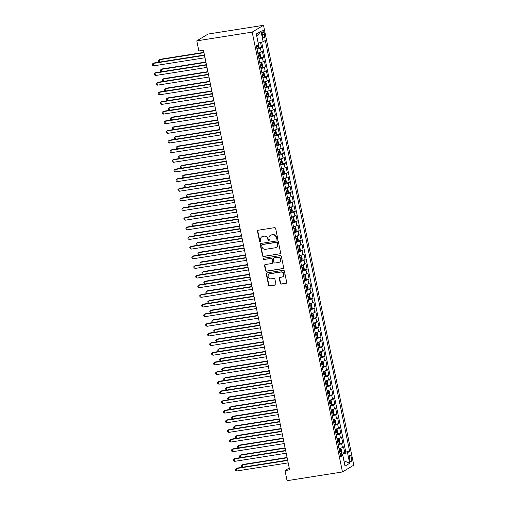 <?xml version="1.0" encoding="UTF-8"?>
<svg xmlns="http://www.w3.org/2000/svg" width="506" height="506" viewBox="0 0 506 506"><rect width="100%" height="100%" fill="white"/><g stroke="black" fill="none" stroke-linecap="round" stroke-linejoin="round"><path stroke-width="0.76" d="M277.199 239.281A0.683 0.639 -121 0 0 277.699 238.516L275.631 228.459A0.974 0.911 -121 0 0 274.53 227.656L258.218 230.23A0.974 0.911 -121 0 0 257.503 231.318L259.572 241.381A0.683 0.639 -121 0 0 260.558 241.862A0.683 0.639 -121 0 0 260.837 241.179L260.571 239.876A3.118 2.909 -121 0 1 262.848 236.391L264.208 236.175A3.118 2.909 -121 0 1 267.731 238.743L267.997 240.046A0.683 0.639 -121 0 0 268.983 240.533A0.683 0.639 -121 0 0 269.268 239.85L269.002 238.547A3.118 2.909 -121 0 1 271.279 235.056L272.639 234.841A3.118 2.909 -121 0 1 276.162 237.415L276.428 238.718A0.683 0.639 -121 0 0 277.199 239.281M270.293 235.416L270.602 235.233A3.118 2.909 -121 0 1 271.583 234.873L272.943 234.657A3.118 2.909 -121 0 1 276.466 237.232L276.731 238.535A0.683 0.639 -121 0 0 277.554 239.085M258.073 230.262A0.974 0.911 -121 0 0 257.813 231.134L259.875 241.191A0.683 0.639 -121 0 0 260.698 241.748M261.868 236.745L262.171 236.561A3.118 2.909 -121 0 1 263.158 236.207L264.518 235.992A3.118 2.909 -121 0 1 268.041 238.56L268.306 239.863A0.683 0.639 -121 0 0 269.122 240.42M351.455 457.886A3.175 1.069 81 0 0 349.981 455.337A3.175 1.069 81 0 0 349.494 459.062A3.175 1.069 81 0 0 350.968 461.611A3.175 1.069 81 0 0 351.455 457.886M280.292 283.29A0.974 0.911 -121 0 0 281.393 284.094L285.966 283.373A0.974 0.911 -121 0 0 286.681 282.285L284.385 271.108A0.974 0.911 -121 0 0 283.284 270.305L266.972 272.879A0.974 0.911 -121 0 0 266.264 273.974L268.553 285.144A0.974 0.911 -121 0 0 269.654 285.947L275.182 285.074A0.974 0.911 -121 0 0 275.896 283.986L274.916 279.204A0.974 0.911 -121 0 0 273.816 278.401L271.071 278.831A2.606 2.429 -121 0 1 269.211 274.069A2.606 2.429 -121 0 1 270.033 273.765L280.773 272.07A2.606 2.429 -121 0 1 282.633 276.839A2.606 2.429 -121 0 1 281.81 277.136L280.02 277.421A0.974 0.911 -121 0 0 279.312 278.509L280.292 283.29L280.596 283.107A0.974 0.911 -121 0 0 281.697 283.91L286.276 283.189A0.974 0.911 -121 0 0 286.421 283.151M252.184 32.112L196.783 40.859L198.864 50.986L203.482 50.258L289.609 469.846L284.992 470.574L287.073 480.7L342.473 471.953L252.184 32.112L263.518 25.3L353.802 465.14L342.473 471.953M279.926 253.93A0.974 0.911 -121 0 0 280.634 252.836L278.344 241.666A0.974 0.911 -121 0 0 277.244 240.862L260.932 243.437A0.974 0.911 -121 0 0 260.217 244.524L262.513 255.701A0.974 0.911 -121 0 0 263.613 256.504L280.229 253.74A0.974 0.911 -121 0 0 280.375 253.708M281.368 256.39L283.657 267.56A0.974 0.911 -121 0 1 282.949 268.648L266.63 271.222A0.974 0.911 -121 0 1 265.53 270.419L264.549 265.637A0.974 0.911 -121 0 1 265.264 264.549L271.88 263.506A0.974 0.911 -121 0 0 272.589 262.418L271.937 259.243A0.974 0.911 -121 0 0 270.836 258.44L263.949 259.527A0.683 0.639 -121 0 1 263.462 258.281A0.683 0.639 -121 0 1 263.677 258.199L280.267 255.581A0.974 0.911 -121 0 1 281.368 256.39M341.436 453.142L344.738 452.617L343.549 446.83L342.429 447.506L341.639 443.648A3.972 0.506 168.4 0 1 338.217 444.692M339.456 443.496L342.758 442.971L341.569 437.184L340.449 437.861L339.659 434.003A3.972 0.506 168.4 0 1 336.237 435.046M337.477 433.851L340.778 433.326L339.589 427.538L338.47 428.215L337.679 424.357A3.972 0.506 168.4 0 1 334.257 425.401M335.497 424.205L338.799 423.68L337.61 417.893L336.49 418.57L335.699 414.711A3.972 0.506 168.4 0 1 332.278 415.755M333.517 414.559L336.819 414.034L335.63 408.247L334.51 408.924L333.72 405.066A3.972 0.506 168.4 0 1 330.298 406.109M331.538 404.914L334.839 404.389L333.65 398.601L332.531 399.278L331.74 395.42A3.972 0.506 168.4 0 1 328.318 396.464M329.558 395.268L332.859 394.743L331.67 388.956L330.551 389.633L329.76 385.774A3.972 0.506 168.4 0 1 326.338 386.818M327.578 385.623L330.873 385.098L329.691 379.31L328.571 379.987L327.78 376.129A3.972 0.506 168.4 0 1 324.359 377.172M325.598 375.977L328.894 375.452L327.711 369.665L326.591 370.341L325.801 366.483A3.972 0.506 168.4 0 1 322.379 367.527M323.619 366.331L326.914 365.806L325.731 360.019L324.612 360.696L323.821 356.838A3.972 0.506 168.4 0 1 320.399 357.881M321.639 356.686L324.934 356.161L323.751 350.373L322.632 351.05L321.841 347.192A3.972 0.506 168.4 0 1 318.419 348.236M319.659 347.04L322.954 346.515L321.772 340.728L320.652 341.405L319.862 337.546A3.972 0.506 168.4 0 1 316.44 338.59M317.679 337.394L320.975 336.87L319.786 331.082L318.672 331.759L317.882 327.901A3.972 0.506 168.4 0 1 314.46 328.944M315.7 327.749L318.995 327.224L317.806 321.436L316.693 322.113L315.896 318.255A3.972 0.506 168.4 0 1 312.48 319.299M313.714 318.103L317.015 317.578L315.826 311.791L314.713 312.468L313.916 308.609A3.972 0.506 168.4 0 1 310.501 309.653M311.734 308.458L315.036 307.933L313.846 302.145L312.733 302.822L311.936 298.964A3.972 0.506 168.4 0 1 308.521 300.007M309.754 298.812L313.056 298.287L311.867 292.5L310.754 293.176L309.957 289.318A3.972 0.506 168.4 0 1 306.535 290.362M307.774 289.166L311.076 288.641L309.887 282.854L308.774 283.531L307.977 279.673A3.972 0.506 168.4 0 1 304.555 280.716M305.795 279.521L309.096 278.996L307.907 273.208L306.788 273.885L305.997 270.027A3.972 0.506 168.4 0 1 302.575 271.071M303.815 269.875L307.117 269.35L305.928 263.563L304.808 264.24L304.017 260.381A3.972 0.506 168.4 0 1 300.596 261.425M301.835 260.229L305.137 259.704L303.948 253.917L302.828 254.594L302.038 250.736A3.972 0.506 168.4 0 1 298.616 251.779M299.856 250.584L303.157 250.059L301.968 244.271L300.849 244.948L300.058 241.09A3.972 0.506 168.4 0 1 296.636 242.134M297.876 240.938L301.178 240.413L299.988 234.626L298.869 235.303L298.078 231.444A3.972 0.506 168.4 0 1 294.656 232.488M295.896 231.293L299.198 230.768L298.009 224.98L296.889 225.657L296.099 221.799A3.972 0.506 168.4 0 1 292.677 222.842M293.916 221.647L297.218 221.122L296.029 215.335L294.909 216.011L294.119 212.153A3.972 0.506 168.4 0 1 290.697 213.197M291.937 212.001L295.238 211.476L294.049 205.689L292.93 206.366L292.139 202.508A3.972 0.506 168.4 0 1 288.717 203.545M289.957 202.356L293.259 201.831L292.07 196.043L290.95 196.72L290.159 192.862A3.972 0.506 168.4 0 1 286.738 193.899M287.977 192.71L291.279 192.185L290.09 186.398L288.97 187.075L288.18 183.216A3.972 0.506 168.4 0 1 284.758 184.254M285.998 183.064L289.299 182.54L288.11 176.752L286.991 177.429L286.2 173.571A3.972 0.506 168.4 0 1 282.778 174.608M284.018 173.419L287.319 172.894L286.13 167.106L285.011 167.783L284.22 163.925A3.972 0.506 168.4 0 1 280.798 164.962M282.038 163.773L285.34 163.248L284.151 157.461L283.031 158.138L282.24 154.279A3.972 0.506 168.4 0 1 278.819 155.317M280.058 154.128L283.36 153.603L282.171 147.815L281.051 148.492L280.261 144.634A3.972 0.506 168.4 0 1 276.839 145.671M278.079 144.482L281.38 143.957L280.191 138.17L279.072 138.846L278.281 134.988A3.972 0.506 168.4 0 1 274.859 136.025M276.099 134.836L279.394 134.311L278.211 128.524L277.092 129.201L276.301 125.343A3.972 0.506 168.4 0 1 272.879 126.38M274.119 125.191L277.414 124.666L276.232 118.878L275.112 119.555L274.322 115.697A3.972 0.506 168.4 0 1 270.9 116.734M272.139 115.545L275.435 115.02L274.252 109.233L273.132 109.91L272.342 106.051A3.972 0.506 168.4 0 1 268.92 107.089M270.16 105.899L273.455 105.374L272.272 99.587L271.153 100.264L270.362 96.406A3.972 0.506 168.4 0 1 266.94 97.443M268.18 96.254L271.475 95.729L270.293 89.941L269.173 90.618L268.382 86.76A3.972 0.506 168.4 0 1 264.961 87.797M266.2 86.608L269.496 86.083L268.306 80.296L267.193 80.973L266.403 77.114A3.972 0.506 168.4 0 1 262.981 78.152M264.221 76.963L267.516 76.438L266.327 70.65L265.214 71.327L264.417 67.469A3.972 0.506 168.4 0 1 261.001 68.506M262.241 67.317L265.536 66.792L264.347 61.005L263.234 61.681L262.437 57.823A3.972 0.506 168.4 0 1 259.021 58.86M260.255 57.671L263.556 57.146L262.367 51.359L261.254 52.036A3.972 0.506 168.4 0 1 257.832 53.073M262.19 33.573L262.627 35.698A3.08 1.037 81 0 0 264.056 38.165A3.08 1.037 81 0 0 264.524 34.553L264.088 32.435A3.08 1.037 81 0 0 262.658 29.968A3.08 1.037 81 0 0 262.19 33.573M344.738 452.617L345.762 452.003L349.64 451.39L265.296 40.486L263.152 41.777L258.193 43.105M349.64 451.39L347.495 452.68L349.671 463.287L345.016 466.089L342.84 455.482L340.696 456.766L256.352 45.863L258.496 44.572L256.314 33.965L260.969 31.163L263.152 41.777M258.275 48.026L261.577 47.501L260.457 48.178A3.972 0.506 168.4 0 1 257.042 49.215M263.556 57.146L262.437 57.823M265.536 66.792L264.417 67.469M267.516 76.438L266.403 77.114M269.496 86.083L268.382 86.76M271.475 95.729L270.362 96.406M273.455 105.374L272.342 106.051M275.435 115.02L274.322 115.697M277.414 124.666L276.301 125.343M279.394 134.311L278.281 134.988M281.38 143.957L280.261 144.634M283.36 153.603L282.24 154.279M285.34 163.248L284.22 163.925M287.319 172.894L286.2 173.571M289.299 182.54L288.18 183.216M291.279 192.185L290.159 192.862M293.259 201.831L292.139 202.508M295.238 211.476L294.119 212.153M297.218 221.122L296.099 221.799M299.198 230.768L298.078 231.444M301.178 240.413L300.058 241.09M303.157 250.059L302.038 250.736M305.137 259.704L304.017 260.381M307.117 269.35L305.997 270.027M309.096 278.996L307.977 279.673M311.076 288.641L309.957 289.318M313.056 298.287L311.936 298.964M315.036 307.933L313.916 308.609M317.015 317.578L315.896 318.255M318.995 327.224L317.882 327.901M320.975 336.87L319.862 337.546M322.954 346.515L321.841 347.192M324.934 356.161L323.821 356.838M326.914 365.806L325.801 366.483M328.894 375.452L327.78 376.129M330.873 385.098L329.76 385.774M332.859 394.743L331.74 395.42M334.839 404.389L333.72 405.066M336.819 414.034L335.699 414.711M338.799 423.68L337.679 424.357M340.778 433.326L339.659 434.003M342.758 442.971L341.639 443.648M345.762 452.003L261.64 42.181M261.577 47.501L260.546 42.472M343.922 460.757L342.581 454.002L340.203 454.375M258.231 43.099L256.808 36.362M196.783 40.859L208.118 34.047L263.518 25.3M289.236 468.018L284.992 470.574M343.928 460.776L349.671 463.287M259.812 62.719A3.972 0.506 -11.6 0 0 263.234 61.681M261.792 72.364A3.972 0.506 -11.6 0 0 265.214 71.327M263.771 82.01A3.972 0.506 -11.6 0 0 267.193 80.973M265.751 91.656A3.972 0.506 -11.6 0 0 269.173 90.618M267.731 101.301A3.972 0.506 -11.6 0 0 271.153 100.264M269.711 110.947A3.972 0.506 -11.6 0 0 273.132 109.91M271.69 120.592A3.972 0.506 -11.6 0 0 275.112 119.555M273.67 130.238A3.972 0.506 -11.6 0 0 277.092 129.201M275.65 139.884A3.972 0.506 -11.6 0 0 279.072 138.846M277.63 149.529A3.972 0.506 -11.6 0 0 281.051 148.492M279.609 159.175A3.972 0.506 -11.6 0 0 283.031 158.138M281.589 168.821A3.972 0.506 -11.6 0 0 285.011 167.783M283.569 178.466A3.972 0.506 -11.6 0 0 286.991 177.429M285.548 188.112A3.972 0.506 -11.6 0 0 288.97 187.075M287.528 197.757A3.972 0.506 -11.6 0 0 290.95 196.72M289.508 207.403A3.972 0.506 -11.6 0 0 292.93 206.366M291.488 217.055A3.972 0.506 -11.6 0 0 294.909 216.011M293.467 226.701A3.972 0.506 -11.6 0 0 296.889 225.657M295.447 236.346A3.972 0.506 -11.6 0 0 298.869 235.303M297.433 245.992A3.972 0.506 -11.6 0 0 300.849 244.948M299.413 255.638A3.972 0.506 -11.6 0 0 302.828 254.594M301.393 265.283A3.972 0.506 -11.6 0 0 304.808 264.24M303.372 274.929A3.972 0.506 -11.6 0 0 306.788 273.885M305.352 284.574A3.972 0.506 -11.6 0 0 308.774 283.531M307.332 294.22A3.972 0.506 -11.6 0 0 310.754 293.176M309.311 303.866A3.972 0.506 -11.6 0 0 312.733 302.822M311.291 313.511A3.972 0.506 -11.6 0 0 314.713 312.468M313.271 323.157A3.972 0.506 -11.6 0 0 316.693 322.113M315.251 332.803A3.972 0.506 -11.6 0 0 318.672 331.759M317.23 342.448A3.972 0.506 -11.6 0 0 320.652 341.405M319.21 352.094A3.972 0.506 -11.6 0 0 322.632 351.05M321.19 361.739A3.972 0.506 -11.6 0 0 324.612 360.696M323.17 371.385A3.972 0.506 -11.6 0 0 326.591 370.341M325.149 381.031A3.972 0.506 -11.6 0 0 328.571 379.987M327.129 390.676A3.972 0.506 -11.6 0 0 330.551 389.633M329.109 400.322A3.972 0.506 -11.6 0 0 332.531 399.278M331.088 409.968A3.972 0.506 -11.6 0 0 334.51 408.924M333.068 419.613A3.972 0.506 -11.6 0 0 336.49 418.57M335.048 429.259A3.972 0.506 -11.6 0 0 338.47 428.215M337.028 438.904A3.972 0.506 -11.6 0 0 340.449 437.861M342.84 455.482L340.399 455.33M339.007 448.55A3.972 0.506 -11.6 0 0 342.429 447.506M342.581 454.002L347.495 452.68M256.846 36.343L260.969 31.163M260.786 243.475A0.974 0.911 -121 0 0 260.52 244.341L262.816 255.511A0.974 0.911 -121 0 0 263.917 256.321L280.229 253.74M277.288 242.905A0.683 0.639 -121 0 0 276.516 242.342L262.197 244.607A0.683 0.639 -121 0 0 261.697 245.366L261.981 246.738A3.118 2.909 -121 0 0 265.505 249.313L275.289 247.769A3.118 2.909 -121 0 0 277.573 244.278L277.592 242.722A0.683 0.639 -121 0 0 276.826 242.159L276.516 242.342M261.981 244.683L262.291 244.499A0.683 0.639 -121 0 1 262.506 244.423L276.826 242.159M276.276 247.409L276.586 247.225A3.118 2.909 -121 0 0 277.876 244.094L277.573 244.278M277.592 242.722L277.876 244.094M265.119 264.587A0.974 0.911 -121 0 0 264.859 265.454L265.84 270.236A0.974 0.911 -121 0 0 266.94 271.039L283.252 268.465A0.974 0.911 -121 0 0 283.398 268.427M272.184 263.392L272.494 263.209A0.974 0.911 -121 0 0 272.898 262.228L272.247 259.059A0.974 0.911 -121 0 0 271.146 258.256L263.949 259.527M263.632 258.212A0.683 0.639 -121 0 0 264.258 259.344M278.743 262.424A2.606 2.429 -121 0 0 280.514 259.059A2.606 2.429 -121 0 0 277.705 257.358L273.923 257.952A0.974 0.911 -121 0 0 273.208 259.04L273.86 262.216A0.974 0.911 -121 0 0 274.96 263.019L278.743 262.424M279.565 262.121L279.875 261.937A2.606 2.429 -121 0 0 278.009 257.174L277.705 257.358M273.613 258.066L273.917 257.883A0.974 0.911 -121 0 1 274.227 257.769L278.009 257.174M279.875 277.452A0.974 0.911 -121 0 0 279.616 278.325L280.596 283.107M282.633 276.839L282.943 276.655A2.606 2.429 -121 0 0 281.077 271.886L280.773 272.07M269.211 274.069L269.515 273.879A2.606 2.429 -121 0 1 270.337 273.582L281.077 271.886M266.826 272.917A0.974 0.911 -121 0 0 266.567 273.784L268.863 284.96A0.974 0.911 -121 0 0 269.964 285.763L275.492 284.891A0.974 0.911 -121 0 0 275.637 284.853M258.224 44.737L258.655 46.818L258.237 48.152A2.631 0.335 168.4 0 1 256.915 48.614M203.918 52.371L159.909 59.322L159.143 59.778L159.618 62.08M256.536 46.78A2.631 0.335 -11.6 0 0 257.516 46.476L257.282 45.319A2.631 0.335 168.4 0 1 257.231 45.338M203.981 52.7L159.143 59.778L158.321 60.556L158.517 61.517L159.491 62.105M204.456 55.002L153.786 63.003L153.014 63.465L204.525 55.331M153.514 65.875L152.395 65.204L152.198 64.237L153.014 63.465L153.514 65.875L205.019 57.747M258.895 58.26A2.631 0.335 168.4 0 0 260.217 57.798L260.634 56.463L260.04 53.566L259.23 52.972A2.631 0.335 168.4 0 1 257.902 53.434M259.23 52.972L257.864 53.238M205.898 62.017L161.888 68.968L161.123 69.423L161.597 71.725M258.515 56.425A2.631 0.335 -11.6 0 0 259.496 56.122L259.262 54.964A2.631 0.335 168.4 0 1 258.281 55.268M205.961 62.346L161.123 69.423L160.301 70.201L160.497 71.163L161.471 71.751M260.875 67.905A2.631 0.335 168.4 0 0 262.197 67.443L262.614 66.109L262.019 63.212L261.21 62.617A2.631 0.335 168.4 0 1 259.882 63.079M261.21 62.617L259.844 62.883M207.877 71.662L163.868 78.613L163.103 79.069L163.577 81.371M260.495 66.071A2.631 0.335 -11.6 0 0 261.475 65.767L261.241 64.61A2.631 0.335 168.4 0 1 260.261 64.913M207.941 71.991L163.103 79.069L162.281 79.847L162.477 80.808L163.451 81.396M262.854 77.551A2.631 0.335 168.4 0 0 264.176 77.089L264.594 75.755L263.999 72.858L263.19 72.263A2.631 0.335 168.4 0 1 261.861 72.725M263.19 72.263L261.823 72.529M209.857 81.308L165.848 88.259L165.082 88.714L165.557 91.017M262.481 75.717A2.631 0.335 -11.6 0 0 263.455 75.413L263.221 74.255A2.631 0.335 168.4 0 1 262.241 74.559M209.92 81.637L165.082 88.714L164.26 89.492L164.456 90.454L165.43 91.042M264.834 87.196A2.631 0.335 168.4 0 0 266.156 86.735L266.573 85.4L265.979 82.503L265.169 81.909A2.631 0.335 168.4 0 1 263.847 82.37M265.169 81.909L263.803 82.174M211.837 90.954L167.828 97.905L167.062 98.36L167.537 100.662M264.461 85.362A2.631 0.335 -11.6 0 0 265.441 85.059L265.201 83.901A2.631 0.335 168.4 0 1 264.221 84.205M211.906 91.282L167.062 98.36L166.24 99.138L166.436 100.099L167.41 100.688M206.435 64.648L155.766 72.649L155 73.111L206.505 64.977M155.494 75.52L154.374 74.85L154.178 73.882L155 73.111L155.494 75.52L206.998 67.393M208.415 74.293L157.745 82.295L156.98 82.756L208.485 74.622M157.474 85.166L156.354 84.496L156.158 83.528L156.98 82.756L157.474 85.166L208.978 77.038M210.395 83.939L159.725 91.94L158.96 92.402L210.464 84.268M159.453 94.812L158.334 94.141L158.138 93.174L158.96 92.402L159.453 94.812L210.958 86.684M212.375 93.585L161.705 101.586L160.94 102.048L212.444 93.914M161.433 104.457L160.313 103.787L160.117 102.819L160.94 102.048L161.433 104.457L212.937 96.33M266.814 96.842A2.631 0.335 168.4 0 0 268.136 96.38L268.553 95.046L267.959 92.149L267.149 91.554A2.631 0.335 168.4 0 1 265.827 92.016M267.149 91.554L265.783 91.82M213.817 100.599L169.807 107.55L169.042 108.006L169.516 110.308M266.441 95.008A2.631 0.335 -11.6 0 0 267.421 94.704L267.181 93.547A2.631 0.335 168.4 0 1 266.2 93.85M213.886 100.928L169.042 108.006L168.22 108.784L168.416 109.745L169.39 110.333M214.354 103.23L163.685 111.231L162.919 111.693L214.424 103.559M163.413 114.103L162.293 113.433L162.097 112.465L162.919 111.693L163.413 114.103L214.917 105.975M268.794 106.488A2.631 0.335 168.4 0 0 270.115 106.026L270.533 104.691L269.938 101.795L269.129 101.2A2.631 0.335 168.4 0 1 267.807 101.662M269.129 101.2L267.763 101.466M215.796 110.245L171.787 117.196L171.022 117.651L171.496 119.954M268.42 104.653A2.631 0.335 -11.6 0 0 269.401 104.35L269.16 103.192A2.631 0.335 168.4 0 1 268.18 103.496M215.866 110.574L171.022 117.651L170.199 118.429L170.402 119.391L171.37 119.979M216.334 112.876L165.664 120.877L164.899 121.339L216.404 113.205M165.392 123.749L164.273 123.078L164.077 122.11L164.899 121.339L165.392 123.749L216.897 115.621M270.773 116.133A2.631 0.335 168.4 0 0 272.095 115.672L272.513 114.337L271.918 111.44L271.108 110.846A2.631 0.335 168.4 0 1 269.787 111.307M271.108 110.846L269.742 111.111M217.776 119.89L173.767 126.842L173.001 127.297L173.476 129.599M270.4 114.299A2.631 0.335 -11.6 0 0 271.38 113.995L271.14 112.838A2.631 0.335 168.4 0 1 270.16 113.142M217.846 120.219L173.001 127.297L172.179 128.075L172.382 129.036L173.349 129.625M218.314 122.522L167.644 130.523L166.879 130.984L218.383 122.85M167.372 133.394L166.253 132.724L166.057 131.756L166.879 130.984L167.372 133.394L218.877 125.267M272.753 125.779A2.631 0.335 168.4 0 0 274.075 125.317L274.492 123.983L273.898 121.086L273.088 120.491A2.631 0.335 168.4 0 1 271.766 120.953M273.088 120.491L271.722 120.757M219.756 129.536L175.746 136.487L174.981 136.943L175.455 139.245M272.38 123.945A2.631 0.335 -11.6 0 0 273.36 123.641L273.12 122.484A2.631 0.335 168.4 0 1 272.139 122.787M219.825 129.865L174.981 136.943L174.159 137.721L174.361 138.682L175.329 139.27M220.293 132.167L169.624 140.168L168.859 140.63L220.363 132.496M169.352 143.04L168.232 142.369L168.036 141.402L168.859 140.63L169.352 143.04L220.856 134.912M274.733 135.425A2.631 0.335 168.4 0 0 276.055 134.963L276.472 133.628L275.878 130.731L275.068 130.137A2.631 0.335 168.4 0 1 273.746 130.599M275.068 130.137L273.702 130.403M221.736 139.182L177.726 146.133L176.961 146.588L177.435 148.891M274.36 133.59A2.631 0.335 -11.6 0 0 275.34 133.287L275.1 132.129A2.631 0.335 168.4 0 1 274.119 132.433M221.805 139.511L176.961 146.588L176.139 147.366L176.341 148.328L177.309 148.916M222.273 141.813L171.604 149.814L170.838 150.276L222.343 142.142M171.332 152.685L170.212 152.015L170.016 151.047L170.838 150.276L171.332 152.685L222.836 144.558M276.712 145.07A2.631 0.335 168.4 0 0 278.041 144.608L278.452 143.274L277.857 140.377L277.048 139.782A2.631 0.335 168.4 0 1 275.726 140.244M277.048 139.782L275.681 140.048M223.715 148.827L179.706 155.778L178.941 156.234L179.415 158.536M276.339 143.236A2.631 0.335 -11.6 0 0 277.32 142.932L277.079 141.775A2.631 0.335 168.4 0 1 276.099 142.078M223.785 149.156L178.941 156.234L178.118 157.012L178.321 157.973L179.288 158.561M224.253 151.458L173.583 159.46L172.818 159.921L224.322 151.787M173.311 162.331L172.192 161.661L171.996 160.693L172.818 159.921L173.311 162.331L224.816 154.203M278.692 154.716A2.631 0.335 168.4 0 0 280.02 154.254L280.432 152.92L279.837 150.023L279.027 149.428A2.631 0.335 168.4 0 1 277.705 149.89M279.027 149.428L277.661 149.694M225.695 158.473L181.686 165.424L180.92 165.879L181.395 168.182M278.319 152.882A2.631 0.335 -11.6 0 0 279.299 152.578L279.059 151.421A2.631 0.335 168.4 0 1 278.079 151.724M225.765 158.802L180.92 165.879L180.098 166.657L180.3 167.619L181.268 168.207M226.233 161.104L175.563 169.105L174.798 169.567L226.302 161.433M175.291 171.977L174.172 171.306L173.975 170.339L174.798 169.567L175.291 171.977L226.796 163.849M280.672 164.361A2.631 0.335 168.4 0 0 282 163.9L282.411 162.565L281.817 159.668L281.007 159.074A2.631 0.335 168.4 0 1 279.685 159.535M281.007 159.074L279.641 159.339M227.675 168.118L183.665 175.07L182.9 175.525L183.374 177.827M280.299 162.527A2.631 0.335 -11.6 0 0 281.279 162.224L281.039 161.066A2.631 0.335 168.4 0 1 280.058 161.37M227.744 168.447L182.9 175.525L182.078 176.303L182.28 177.264L183.248 177.853M228.219 170.75L177.543 178.751L176.777 179.213L228.282 171.079M177.271 181.622L176.151 180.952L175.955 179.984L176.777 179.213L177.271 181.622L228.775 173.495M282.652 174.007A2.631 0.335 168.4 0 0 283.98 173.545L284.391 172.211L283.796 169.314L282.987 168.719A2.631 0.335 168.4 0 1 281.665 169.181M282.987 168.719L281.621 168.985M229.654 177.764L185.651 184.715L184.88 185.171L185.354 187.473M282.278 172.173A2.631 0.335 -11.6 0 0 283.259 171.869L283.018 170.712A2.631 0.335 168.4 0 1 282.038 171.015M229.724 178.093L184.88 185.171L184.057 185.949L184.26 186.91L185.228 187.498M230.198 180.395L179.522 188.396L178.757 188.858L230.262 180.724M179.25 191.268L178.131 190.598L177.935 189.63L178.757 188.858L179.25 191.268L230.755 183.14M284.631 183.653A2.631 0.335 168.4 0 0 285.96 183.191L286.371 181.856L285.776 178.96L284.967 178.365A2.631 0.335 168.4 0 1 283.645 178.827M284.967 178.365L283.6 178.631M231.634 187.41L187.631 194.361L186.859 194.816L187.334 197.119M284.258 181.818A2.631 0.335 -11.6 0 0 285.239 181.515L284.998 180.357A2.631 0.335 168.4 0 1 284.018 180.661M231.704 187.739L186.859 194.816L186.044 195.594L186.24 196.556L187.207 197.144M232.178 190.041L181.502 198.042L180.737 198.504L232.241 190.37M181.23 200.914L180.111 200.243L179.915 199.275L180.737 198.504L181.23 200.914L232.741 192.786M286.611 193.298A2.631 0.335 168.4 0 0 287.939 192.837L288.35 191.502L287.756 188.605L286.946 188.011A2.631 0.335 168.4 0 1 285.624 188.472M286.946 188.011L285.58 188.276M233.614 197.055L189.611 204.007L188.846 204.462L189.314 206.764M286.238 191.464A2.631 0.335 -11.6 0 0 287.218 191.16L286.978 190.003A2.631 0.335 168.4 0 1 285.998 190.307M233.683 197.384L188.846 204.462L188.023 205.24L188.219 206.201L189.187 206.79M234.158 199.687L183.482 207.688L182.717 208.149L234.221 200.015M183.21 210.559L182.09 209.889L181.894 208.921L182.717 208.149L183.21 210.559L234.721 202.432M288.591 202.944A2.631 0.335 168.4 0 0 289.919 202.482L290.33 201.148L289.736 198.251L288.926 197.656A2.631 0.335 168.4 0 1 287.604 198.118M288.926 197.656L287.566 197.922M235.594 206.701L191.591 213.652L190.825 214.108L191.293 216.41M288.218 201.11A2.631 0.335 -11.6 0 0 289.198 200.806L288.958 199.649A2.631 0.335 168.4 0 1 287.977 199.952M235.663 207.03L190.825 214.108L190.003 214.886L190.199 215.847L191.167 216.435M236.138 209.332L185.462 217.333L184.696 217.795L236.201 209.661M185.19 220.205L184.07 219.534L183.874 218.567L184.696 217.795L185.19 220.205L236.7 212.077M290.577 212.59A2.631 0.335 168.4 0 0 291.899 212.128L292.31 210.793L291.715 207.896L290.906 207.302A2.631 0.335 168.4 0 1 289.584 207.764M290.906 207.302L289.546 207.568M237.573 216.347L193.57 223.298L192.805 223.753L193.273 226.055M290.197 210.755A2.631 0.335 -11.6 0 0 291.178 210.452L290.937 209.294A2.631 0.335 168.4 0 1 289.957 209.598M237.643 216.676L192.805 223.753L191.983 224.531L192.179 225.493L193.147 226.081M238.117 218.978L187.441 226.979L186.676 227.441L238.181 219.307M187.169 229.85L186.05 229.18L185.854 228.212L186.676 227.441L187.169 229.85L238.68 221.723M292.557 222.235A2.631 0.335 168.4 0 0 293.878 221.773L294.29 220.439L293.701 217.542L292.885 216.947A2.631 0.335 168.4 0 1 291.564 217.409M292.885 216.947L291.526 217.213M239.553 225.992L195.55 232.943L194.785 233.399L195.253 235.701M292.177 220.401A2.631 0.335 -11.6 0 0 293.157 220.097L292.917 218.94A2.631 0.335 168.4 0 1 291.943 219.243M239.623 226.321L194.785 233.399L193.962 234.177L194.159 235.138L195.126 235.726M240.097 228.623L189.421 236.625L188.656 237.086L240.16 228.952M189.149 239.496L188.03 238.826L187.834 237.858L188.656 237.086L189.149 239.496L240.66 231.368M294.536 231.881A2.631 0.335 168.4 0 0 295.858 231.419L296.269 230.085L295.681 227.188L294.865 226.593A2.631 0.335 168.4 0 1 293.543 227.055M294.865 226.593L293.505 226.859M241.533 235.638L197.53 242.589L196.764 243.044L197.232 245.347M294.157 230.047A2.631 0.335 -11.6 0 0 295.137 229.743L294.903 228.585A2.631 0.335 168.4 0 1 293.923 228.889M241.602 235.967L196.764 243.044L195.942 243.822L196.138 244.784L197.106 245.372M242.077 238.269L191.401 246.27L190.635 246.732L242.14 238.598M191.129 249.142L190.016 248.471L189.813 247.504L190.635 246.732L191.129 249.142L242.64 241.014M296.516 241.526A2.631 0.335 168.4 0 0 297.838 241.065L298.255 239.73L297.661 236.833L296.845 236.239A2.631 0.335 168.4 0 1 295.523 236.7M296.845 236.239L295.485 236.504M243.512 245.283L199.509 252.235L198.744 252.69L199.212 254.992M296.136 239.692A2.631 0.335 -11.6 0 0 297.117 239.389L296.883 238.231A2.631 0.335 168.4 0 1 295.902 238.535M243.582 245.612L198.744 252.69L197.922 253.468L198.118 254.429L199.086 255.018M244.056 247.915L193.381 255.916L192.615 256.378L244.126 248.244M193.115 258.787L191.995 258.117L191.793 257.149L192.615 256.378L193.115 258.787L244.619 250.66M298.496 251.172A2.631 0.335 168.4 0 0 299.818 250.71L300.235 249.376L299.641 246.479L298.825 245.884A2.631 0.335 168.4 0 1 297.503 246.346M298.825 245.884L297.465 246.15M245.492 254.929L201.489 261.88L200.724 262.336L201.192 264.638M298.116 249.338A2.631 0.335 -11.6 0 0 299.097 249.034L298.863 247.877A2.631 0.335 168.4 0 1 297.882 248.18M245.562 255.258L200.724 262.336L199.902 263.114L200.098 264.075L201.072 264.663M246.036 257.56L195.36 265.561L194.595 266.023L246.106 257.889M195.095 268.433L193.975 267.763L193.773 266.795L194.595 266.023L195.095 268.433L246.599 260.305M300.475 260.818A2.631 0.335 168.4 0 0 301.797 260.356L302.215 259.021L301.62 256.125L300.804 255.53A2.631 0.335 168.4 0 1 299.482 255.992M300.804 255.53L299.444 255.796M247.478 264.575L203.469 271.526L202.704 271.981L203.178 274.284M300.096 258.983A2.631 0.335 -11.6 0 0 301.076 258.68L300.842 257.522A2.631 0.335 168.4 0 1 299.862 257.826M247.542 264.904L202.704 271.981L201.881 272.759L202.077 273.721L203.051 274.309M248.016 267.206L197.34 275.207L196.575 275.669L248.085 267.535M197.074 278.079L195.955 277.408L195.752 276.44L196.575 275.669L197.074 278.079L248.579 269.951M302.455 270.463A2.631 0.335 168.4 0 0 303.777 270.002L304.195 268.667L303.6 265.776L302.784 265.176A2.631 0.335 168.4 0 1 301.462 265.637M302.784 265.176L301.424 265.441M249.458 274.22L205.449 281.172L204.683 281.627L205.158 283.929M302.076 268.629A2.631 0.335 -11.6 0 0 303.056 268.325L302.822 267.168A2.631 0.335 168.4 0 1 301.842 267.472M249.521 274.549L204.683 281.627L203.861 282.405L204.057 283.366L205.031 283.955M249.996 276.852L199.32 284.853L198.554 285.314L250.065 277.18M199.054 287.724L197.935 287.054L197.732 286.086L198.554 285.314L199.054 287.724L250.559 279.597M304.435 280.109A2.631 0.335 168.4 0 0 305.757 279.647L306.174 278.313L305.58 275.422L304.77 274.821A2.631 0.335 168.4 0 1 303.442 275.283M304.77 274.821L303.404 275.087M251.438 283.866L207.428 290.817L206.663 291.273L207.137 293.575M304.055 278.275A2.631 0.335 -11.6 0 0 305.036 277.971L304.802 276.814A2.631 0.335 168.4 0 1 303.821 277.117M251.501 284.195L206.663 291.273L205.841 292.051L206.037 293.012L207.011 293.6M251.975 286.497L201.299 294.498L200.534 294.96L252.045 286.826M201.034 297.37L199.914 296.699L199.712 295.732L200.534 294.96L201.034 297.37L252.538 289.242M306.415 289.755A2.631 0.335 168.4 0 0 307.737 289.293L308.154 287.958L307.559 285.068L306.75 284.467A2.631 0.335 168.4 0 1 305.422 284.929M306.75 284.467L305.384 284.733M253.417 293.512L209.408 300.463L208.643 300.918L209.117 303.22M306.035 287.92A2.631 0.335 -11.6 0 0 307.015 287.617L306.781 286.459A2.631 0.335 168.4 0 1 305.801 286.763M253.481 293.841L208.643 300.918L207.821 301.696L208.017 302.658L208.991 303.246M308.394 299.4A2.631 0.335 168.4 0 0 309.716 298.938L310.134 297.604L309.539 294.713L308.73 294.112A2.631 0.335 168.4 0 1 307.401 294.574M308.73 294.112L307.363 294.378M255.397 303.157L211.388 310.108L210.622 310.564L211.097 312.866M308.015 297.566A2.631 0.335 -11.6 0 0 308.995 297.262L308.761 296.105A2.631 0.335 168.4 0 1 307.781 296.408M255.46 303.486L210.622 310.564L209.8 311.342L209.996 312.303L210.97 312.891M310.374 309.046A2.631 0.335 168.4 0 0 311.696 308.584L312.113 307.25L311.519 304.359L310.709 303.758A2.631 0.335 168.4 0 1 309.381 304.22M310.709 303.758L309.343 304.024M257.377 312.803L213.368 319.754L212.602 320.209L213.077 322.512M309.995 307.212A2.631 0.335 -11.6 0 0 310.975 306.908L310.741 305.75A2.631 0.335 168.4 0 1 309.761 306.054M257.44 313.132L212.602 320.209L211.78 320.987L211.976 321.949L212.95 322.537M253.955 296.143L203.279 304.144L202.514 304.606L254.025 296.472M203.014 307.015L201.894 306.345L201.692 305.377L202.514 304.606L203.014 307.015L254.518 298.888M255.935 305.788L205.265 313.79L204.494 314.251L256.004 306.117M204.993 316.661L203.874 315.991L203.671 315.023L204.494 314.251L204.993 316.661L256.498 308.534M257.915 315.434L207.245 323.435L206.48 323.897L257.984 315.763M206.973 326.307L205.853 325.636L205.657 324.669L206.48 323.897L206.973 326.307L258.477 318.179M312.354 318.691A2.631 0.335 168.4 0 0 313.676 318.23L314.093 316.895L313.499 314.005L312.689 313.404A2.631 0.335 168.4 0 1 311.361 313.865M312.689 313.404L311.323 313.669M259.357 322.448L215.347 329.4L214.582 329.855L215.056 332.157M311.974 316.857A2.631 0.335 -11.6 0 0 312.955 316.554L312.721 315.396A2.631 0.335 168.4 0 1 311.74 315.7M259.42 322.777L214.582 329.855L213.76 330.633L213.956 331.594L214.93 332.183M259.894 325.08L209.225 333.081L208.459 333.543L259.964 325.409M208.953 335.952L207.833 335.282L207.637 334.314L208.459 333.543L208.953 335.952L260.457 327.825M314.334 328.337A2.631 0.335 168.4 0 0 315.655 327.875L316.073 326.541L315.478 323.65L314.669 323.049A2.631 0.335 168.4 0 1 313.34 323.511M314.669 323.049L313.303 323.315M261.336 332.094L217.327 339.045L216.562 339.501L217.036 341.803M313.96 326.503A2.631 0.335 -11.6 0 0 314.934 326.199L314.7 325.042A2.631 0.335 168.4 0 1 313.72 325.345M261.4 332.423L216.562 339.501L215.739 340.279L215.935 341.24L216.91 341.828M261.874 334.725L211.204 342.726L210.439 343.188L261.944 335.054M210.932 345.598L209.813 344.928L209.617 343.96L210.439 343.188L210.932 345.598L262.437 337.47M316.313 337.983A2.631 0.335 168.4 0 0 317.635 337.521L318.053 336.186L317.458 333.296L316.648 332.695A2.631 0.335 168.4 0 1 315.327 333.157M316.648 332.695L315.282 332.961M263.316 341.74L219.307 348.691L218.541 349.146L219.016 351.449M315.94 336.148A2.631 0.335 -11.6 0 0 316.92 335.845L316.68 334.687A2.631 0.335 168.4 0 1 315.7 334.991M263.379 342.069L218.541 349.146L217.719 349.924L217.915 350.886L218.889 351.474M263.854 344.371L213.184 352.372L212.419 352.834L263.923 344.7M212.912 355.244L211.793 354.573L211.597 353.605L212.419 352.834L212.912 355.244L264.417 347.116M318.293 347.628A2.631 0.335 168.4 0 0 319.615 347.167L320.032 345.832L319.438 342.942L318.628 342.341A2.631 0.335 168.4 0 1 317.306 342.802M318.628 342.341L317.262 342.606M265.296 351.385L221.286 358.337L220.521 358.792L220.995 361.094M317.92 345.794A2.631 0.335 -11.6 0 0 318.9 345.49L318.66 344.333A2.631 0.335 168.4 0 1 317.679 344.637M265.365 351.714L220.521 358.792L219.699 359.57L219.895 360.531L220.869 361.12M265.833 354.017L215.164 362.018L214.399 362.479L265.903 354.345M214.892 364.889L213.772 364.219L213.576 363.251L214.399 362.479L214.892 364.889L266.396 356.762M320.273 357.274A2.631 0.335 168.4 0 0 321.595 356.812L322.012 355.478L321.418 352.587L320.608 351.986A2.631 0.335 168.4 0 1 319.286 352.448M320.608 351.986L319.242 352.252M267.276 361.031L223.266 367.982L222.501 368.438L222.975 370.74M319.9 355.44A2.631 0.335 -11.6 0 0 320.88 355.136L320.64 353.979A2.631 0.335 168.4 0 1 319.659 354.282M267.345 361.36L222.501 368.438L221.679 369.216L221.875 370.177L222.849 370.765M267.813 363.662L217.144 371.663L216.378 372.125L267.883 363.991M216.872 374.535L215.752 373.864L215.556 372.897L216.378 372.125L216.872 374.535L268.376 366.407M322.252 366.92A2.631 0.335 168.4 0 0 323.574 366.458L323.992 365.123L323.397 362.233L322.588 361.632A2.631 0.335 168.4 0 1 321.266 362.094M322.588 361.632L321.221 361.898M269.255 370.677L225.246 377.628L224.481 378.083L224.955 380.385M321.879 365.085A2.631 0.335 -11.6 0 0 322.86 364.782L322.619 363.624A2.631 0.335 168.4 0 1 321.639 363.928M269.325 371.006L224.481 378.083L223.658 378.861L223.861 379.823L224.828 380.411M269.793 373.308L219.123 381.309L218.358 381.771L269.862 373.637M218.851 384.18L217.732 383.51L217.536 382.542L218.358 381.771L218.851 384.18L270.356 376.053M324.232 376.565A2.631 0.335 168.4 0 0 325.554 376.103L325.972 374.769L325.377 371.878L324.567 371.277A2.631 0.335 168.4 0 1 323.245 371.739M324.567 371.277L323.201 371.543M271.235 380.322L227.226 387.273L226.46 387.729L226.935 390.031M323.859 374.731A2.631 0.335 -11.6 0 0 324.839 374.427L324.599 373.27A2.631 0.335 168.4 0 1 323.619 373.573M271.305 380.651L226.46 387.729L225.638 388.507L225.84 389.468L226.808 390.056M271.773 382.953L221.103 390.955L220.338 391.416L271.842 383.282M220.831 393.826L219.712 393.156L219.515 392.188L220.338 391.416L220.831 393.826L272.336 385.698M326.212 386.211A2.631 0.335 168.4 0 0 327.534 385.749L327.951 384.415L327.357 381.524L326.547 380.923A2.631 0.335 168.4 0 1 325.225 381.385M326.547 380.923L325.181 381.189M273.215 389.968L229.205 396.919L228.44 397.374L228.914 399.677M325.839 384.377A2.631 0.335 -11.6 0 0 326.819 384.073L326.579 382.915A2.631 0.335 168.4 0 1 325.598 383.219M273.284 390.297L228.44 397.374L227.618 398.152L227.82 399.114L228.788 399.702M273.752 392.599L223.083 400.6L222.317 401.062L273.822 392.928M222.811 403.472L221.691 402.801L221.495 401.834L222.317 401.062L222.811 403.472L274.315 395.344M328.192 395.856A2.631 0.335 168.4 0 0 329.52 395.395L329.931 394.06L329.336 391.17L328.527 390.569A2.631 0.335 168.4 0 1 327.205 391.03M328.527 390.569L327.161 390.834M275.194 399.613L231.185 406.565L230.42 407.02L230.894 409.322M327.818 394.022A2.631 0.335 -11.6 0 0 328.799 393.719L328.558 392.561A2.631 0.335 168.4 0 1 327.578 392.865M275.264 399.942L230.42 407.02L229.597 407.798L229.8 408.759L230.768 409.348M275.732 402.245L225.062 410.246L224.297 410.708L275.802 402.574M224.79 413.117L223.671 412.447L223.475 411.479L224.297 410.708L224.79 413.117L276.295 404.99M330.171 405.502A2.631 0.335 168.4 0 0 331.5 405.04L331.911 403.706L331.316 400.815L330.507 400.214A2.631 0.335 168.4 0 1 329.185 400.676M330.507 400.214L329.14 400.48M277.174 409.259L233.165 416.21L232.399 416.666L232.874 418.968M329.798 403.668A2.631 0.335 -11.6 0 0 330.779 403.364L330.538 402.207A2.631 0.335 168.4 0 1 329.558 402.51M277.244 409.588L232.399 416.666L231.577 417.444L231.78 418.405L232.747 418.993M277.712 411.89L227.042 419.891L226.277 420.353L277.781 412.219M226.77 422.763L225.651 422.093L225.455 421.125L226.277 420.353L226.77 422.763L278.275 414.635M332.151 415.148A2.631 0.335 168.4 0 0 333.479 414.686L333.89 413.351L333.296 410.461L332.486 409.86A2.631 0.335 168.4 0 1 331.164 410.322M332.486 409.86L331.12 410.126M279.154 418.905L235.145 425.856L234.379 426.311L234.854 428.614M331.778 413.313A2.631 0.335 -11.6 0 0 332.758 413.01L332.518 411.852A2.631 0.335 168.4 0 1 331.538 412.156M279.223 419.234L234.379 426.311L233.557 427.089L233.759 428.051L234.727 428.639M279.698 421.536L229.022 429.537L228.257 429.999L279.761 421.865M228.75 432.409L227.63 431.738L227.434 430.77L228.257 429.999L228.75 432.409L280.254 424.281M334.131 424.793A2.631 0.335 168.4 0 0 335.459 424.332L335.87 422.997L335.276 420.106L334.466 419.506A2.631 0.335 168.4 0 1 333.144 419.967M334.466 419.506L333.1 419.771M281.134 428.55L237.124 435.502L236.359 435.957L236.833 438.259M333.758 422.959A2.631 0.335 -11.6 0 0 334.738 422.655L334.498 421.498A2.631 0.335 168.4 0 1 333.517 421.802M281.203 428.879L236.359 435.957L235.537 436.735L235.739 437.696L236.707 438.285M281.678 431.182L231.002 439.183L230.236 439.644L281.741 431.51M230.73 442.054L229.61 441.384L229.414 440.416L230.236 439.644L230.73 442.054L282.234 433.927M336.11 434.439A2.631 0.335 168.4 0 0 337.439 433.977L337.85 432.643L337.255 429.752L336.446 429.151A2.631 0.335 168.4 0 1 335.124 429.613M336.446 429.151L335.08 429.417M283.113 438.196L239.11 445.147L238.339 445.603L238.813 447.905M335.737 432.605A2.631 0.335 -11.6 0 0 336.718 432.301L336.477 431.144A2.631 0.335 168.4 0 1 335.497 431.447M283.183 438.525L238.339 445.603L237.516 446.381L237.719 447.342L238.687 447.93M283.657 440.827L232.981 448.828L232.216 449.29L283.721 441.156M232.709 451.7L231.59 451.029L231.394 450.062L232.216 449.29L232.709 451.7L284.22 443.572M338.09 444.085A2.631 0.335 168.4 0 0 339.418 443.623L339.83 442.288L339.235 439.398L338.425 438.797A2.631 0.335 168.4 0 1 337.104 439.259M338.425 438.797L337.059 439.063M285.093 447.842L241.09 454.793L240.325 455.248L240.793 457.55M337.717 442.25A2.631 0.335 -11.6 0 0 338.697 441.947L338.457 440.789A2.631 0.335 168.4 0 1 337.477 441.093M285.163 448.171L240.325 455.248L239.502 456.026L239.699 456.988L240.666 457.576M285.637 450.473L234.961 458.474L234.196 458.936L285.7 450.802M234.689 461.345L233.57 460.675L233.374 459.707L234.196 458.936L234.689 461.345L286.2 453.218M340.07 453.73A2.631 0.335 168.4 0 0 341.398 453.268L341.809 451.934L341.215 449.043L340.405 448.442A2.631 0.335 168.4 0 1 339.083 448.904M340.405 448.442L339.045 448.708M287.073 457.487L243.07 464.438L242.304 464.894L242.772 467.196M339.697 451.896A2.631 0.335 -11.6 0 0 340.677 451.592L340.437 450.435A2.631 0.335 168.4 0 1 339.456 450.738M287.142 457.816L242.304 464.894L241.482 465.672L241.678 466.633L242.646 467.221M287.617 460.118L236.941 468.12L236.175 468.581L287.68 460.447M236.669 470.991L235.549 470.321L235.353 469.353L236.175 468.581L236.669 470.991L288.18 462.863M261.254 52.036L260.457 48.178M262.057 32.757L264.088 32.435M262.456 34.882L264.524 34.553M258.25 48.114L257.63 45.097M256.51 46.634L257.516 46.476M260.229 57.76L259.249 52.991M258.49 56.28L259.496 56.122M262.209 67.406L261.229 62.636M260.47 65.925L261.475 65.767M264.189 77.051L263.209 72.282M262.45 75.571L263.455 75.413M266.169 86.697L265.188 81.928M264.429 85.217L265.441 85.059M268.148 96.342L267.168 91.573M266.409 94.862L267.421 94.704M270.128 105.988L269.148 101.219M268.389 104.508L269.401 104.35M272.108 115.634L271.127 110.865M270.368 114.154L271.38 113.995M274.088 125.279L273.107 120.51M272.348 123.799L273.36 123.641M276.067 134.925L275.087 130.156M274.328 133.445L275.34 133.287M278.047 144.571L277.067 139.801M276.308 143.09L277.32 142.932M280.027 154.216L279.046 149.447M278.287 152.736L279.299 152.578M282.006 163.862L281.026 159.093M280.267 162.382L281.279 162.224M283.986 173.507L283.006 168.738M282.247 172.027L283.259 171.869M285.966 183.153L284.986 178.384M284.227 181.673L285.239 181.515M287.946 192.799L286.965 188.03M286.206 191.319L287.218 191.16M289.925 202.444L288.951 197.675M288.186 200.964L289.198 200.806M291.905 212.09L290.931 207.321M290.166 210.61L291.178 210.452M293.891 221.736L292.911 216.966M292.145 220.255L293.157 220.097M295.871 231.381L294.89 226.612M294.125 229.901L295.137 229.743M297.851 241.027L296.87 236.258M296.105 239.547L297.117 239.389M299.83 250.672L298.85 245.903M298.085 249.192L299.097 249.034M301.81 260.318L300.83 255.549M300.064 258.838L301.076 258.68M303.79 269.964L302.809 265.195M302.05 268.484L303.056 268.325M305.769 279.609L304.789 274.84M304.03 278.129L305.036 277.971M307.749 289.255L306.769 284.486M306.01 287.775L307.015 287.617M309.729 298.901L308.749 294.131M307.99 297.42L308.995 297.262M311.709 308.546L310.728 303.777M309.969 307.066L310.975 306.908M313.688 318.192L312.708 313.423M311.949 316.712L312.955 316.554M315.668 327.837L314.688 323.068M313.929 326.357L314.934 326.199M317.648 337.483L316.667 332.714M315.908 336.003L316.92 335.845M319.628 347.129L318.647 342.36M317.888 345.649L318.9 345.49M321.607 356.774L320.627 352.005M319.868 355.294L320.88 355.136M323.587 366.42L322.607 361.651M321.848 364.94L322.86 364.782M325.567 376.066L324.586 371.296M323.827 374.585L324.839 374.427M327.546 385.711L326.566 380.942M325.807 384.231L326.819 384.073M329.526 395.357L328.546 390.588M327.787 393.877L328.799 393.719M331.506 405.002L330.526 400.233M329.767 403.522L330.779 403.364M333.486 414.648L332.505 409.879M331.746 413.168L332.758 413.01M335.465 424.294L334.485 419.525M333.726 422.814L334.738 422.655M337.445 433.939L336.465 429.17M335.706 432.459L336.718 432.301M339.425 443.585L338.444 438.816M337.685 442.105L338.697 441.947M341.405 453.231L340.424 448.461M339.665 451.75L340.677 451.592"/></g></svg>
